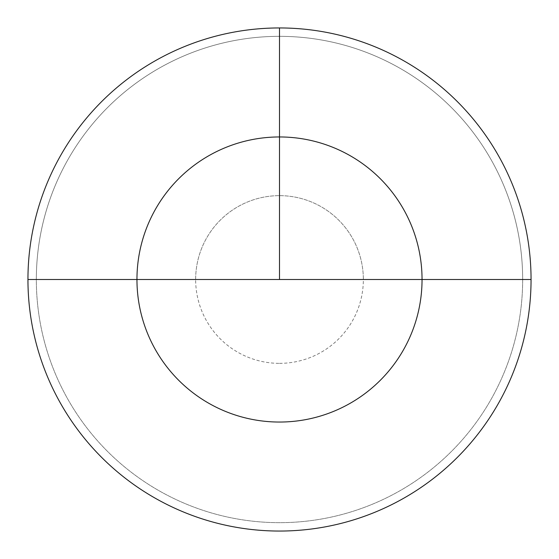 <?xml version="1.0" encoding="UTF-8"?>
<svg xmlns="http://www.w3.org/2000/svg" width="559" height="559" viewBox="0 0 559 559"><rect width="100%" height="100%" fill="white"/><g stroke="black" fill="none" stroke-linecap="round" stroke-linejoin="round"><path stroke-width="0.42" stroke-dasharray="2.79 2.1" d="M279.5 27.95A251.55 251.55 0 0 1 531.05 279.5A251.55 251.55 0 0 1 279.5 531.05A251.55 251.55 0 0 0 531.05 279.5A251.55 251.55 0 0 0 279.5 27.95A251.55 251.55 0 0 0 27.95 279.5A251.55 251.55 0 0 0 279.5 531.05A251.55 251.55 0 0 1 27.95 279.5A251.55 251.55 0 0 1 279.5 27.95A251.55 251.55 0 0 1 531.05 279.5A251.55 251.55 0 0 1 279.5 531.05A251.55 251.55 0 0 0 531.05 279.5A251.55 251.55 0 0 0 279.5 27.95A251.55 251.55 0 0 0 27.95 279.5A251.55 251.55 0 0 0 279.5 531.05A251.55 251.55 0 0 1 27.95 279.5A251.55 251.55 0 0 1 279.5 27.95L279.5 36.335A243.165 243.165 0 0 0 36.335 279.5A243.165 243.165 0 0 0 279.5 522.665A243.165 243.165 0 0 0 522.665 279.5A243.165 243.165 0 0 0 279.5 36.335A243.165 243.165 0 0 1 522.665 279.5A243.165 243.165 0 0 1 279.5 522.665A243.165 243.165 0 0 1 36.335 279.5A243.165 243.165 0 0 1 279.5 36.335L279.5 27.95A251.55 251.55 0 0 0 27.95 279.5A251.55 251.55 0 0 0 279.5 531.05M531.05 279.5L279.5 279.5L531.05 279.5A251.55 251.55 0 0 0 279.5 27.95A251.55 251.55 0 0 0 27.95 279.5L36.335 279.5A243.165 243.165 0 0 1 279.5 36.335A243.165 243.165 0 0 1 522.665 279.5L531.05 279.5L522.665 279.5A243.165 243.165 0 0 0 279.5 36.335A243.165 243.165 0 0 0 36.335 279.5L27.95 279.5A251.55 251.55 0 0 1 279.5 27.95A251.55 251.55 0 0 1 531.05 279.5A251.55 251.55 0 0 0 279.5 27.95A251.55 251.55 0 0 0 27.95 279.5L531.05 279.5A251.55 251.55 0 0 0 279.5 27.95A251.55 251.55 0 0 0 27.95 279.5L531.05 279.5L27.95 279.5M279.5 363.35A83.85 83.85 0 0 0 363.35 279.5A83.85 83.85 0 0 0 279.5 195.65A83.85 83.85 0 0 0 195.65 279.5A83.85 83.85 0 0 0 279.5 363.35M195.65 279.5A83.85 83.85 0 0 1 279.5 195.65A83.85 83.85 0 0 1 363.35 279.5"/><path stroke-width="0.84" d="M279.5 27.95A251.55 251.55 0 0 1 531.05 279.5A251.55 251.55 0 0 1 279.5 531.05A251.55 251.55 0 0 1 27.95 279.5A251.55 251.55 0 0 1 279.5 27.95L279.5 136.955A142.545 142.545 0 0 0 136.955 279.5A142.545 142.545 0 0 0 279.5 422.045A142.545 142.545 0 0 0 422.045 279.5A142.545 142.545 0 0 0 279.5 136.955L279.5 27.95M27.95 279.5A251.55 251.55 0 0 1 279.5 27.95A251.55 251.55 0 0 1 531.05 279.5L422.045 279.5A142.545 142.545 0 0 0 279.5 136.955A142.545 142.545 0 0 0 136.955 279.5L27.95 279.5M422.045 279.5L136.955 279.5M279.5 279.5L279.5 136.955L279.5 279.5"/></g></svg>
